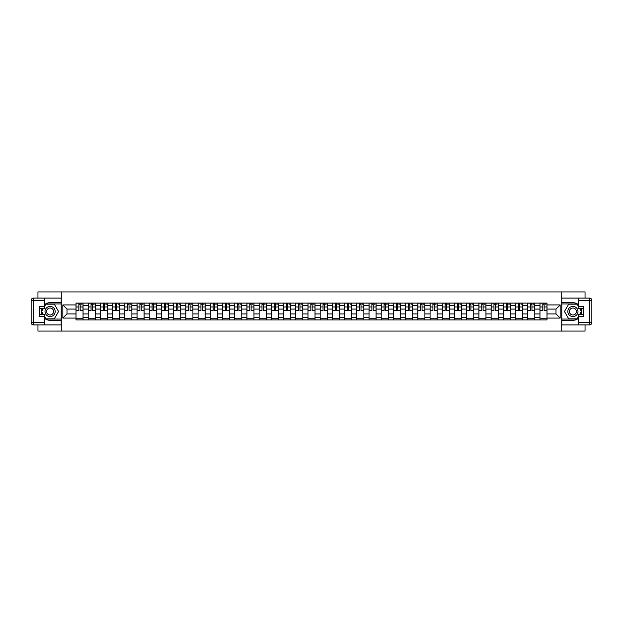<?xml version="1.0" encoding="UTF-8"?>
<svg xmlns="http://www.w3.org/2000/svg" width="623" height="623" viewBox="0 0 623 623"><rect width="100%" height="100%" fill="white"/><g stroke="black" fill="none" stroke-linecap="round" stroke-linejoin="round"><path stroke-width="0.93" d="M37.956 324.926L37.956 331.07L585.044 331.07L585.044 324.926M585.044 298.074L585.044 291.93L37.956 291.93L37.956 298.074M88.209 319.911L88.209 305.472L83.038 305.472L83.038 319.911M83.038 305.472L83.038 303.089M88.209 305.472L88.209 303.089M95.249 303.089L95.249 319.911M100.412 319.911L100.412 303.089M107.46 303.089L107.46 319.911M112.623 319.911L112.623 303.089M119.671 303.089L119.671 319.911M124.834 319.911L124.834 303.089M131.881 303.089L131.881 319.911M137.044 319.911L137.044 303.089M144.092 303.089L144.092 319.911M149.255 319.911L149.255 303.089M156.295 303.089L156.295 319.911M161.466 319.911L161.466 303.089M168.506 303.089L168.506 319.911M173.677 319.911L173.677 303.089M180.717 303.089L180.717 319.911M185.88 319.911L185.88 303.089M192.928 303.089L192.928 319.911M198.091 319.911L198.091 303.089M205.138 303.089L205.138 319.911M210.301 319.911L210.301 303.089M217.349 303.089L217.349 319.911M222.512 319.911L222.512 303.089M229.552 303.089L229.552 319.911M234.723 319.911L234.723 303.089M241.763 303.089L241.763 319.911M246.934 319.911L246.934 303.089M253.974 303.089L253.974 319.911M259.137 319.911L259.137 303.089M266.185 303.089L266.185 319.911M271.348 319.911L271.348 303.089M278.395 303.089L278.395 319.911M283.558 319.911L283.558 303.089M290.606 303.089L290.606 319.911M295.769 319.911L295.769 303.089M302.809 303.089L302.809 319.911M307.98 319.911L307.98 303.089M315.02 303.089L315.02 319.911M320.191 319.911L320.191 303.089M327.231 303.089L327.231 319.911M332.394 319.911L332.394 303.089M339.442 303.089L339.442 319.911M344.605 319.911L344.605 303.089M351.652 303.089L351.652 319.911M356.815 319.911L356.815 303.089M363.863 303.089L363.863 319.911M369.026 319.911L369.026 303.089M376.066 303.089L376.066 319.911M381.237 319.911L381.237 303.089M388.277 303.089L388.277 319.911M393.448 319.911L393.448 303.089M400.488 303.089L400.488 319.911M405.651 319.911L405.651 303.089M412.699 303.089L412.699 319.911M417.862 319.911L417.862 303.089M424.909 303.089L424.909 319.911M430.072 319.911L430.072 303.089M437.12 303.089L437.12 319.911M442.283 319.911L442.283 303.089M449.323 303.089L449.323 319.911M454.494 319.911L454.494 303.089M461.534 303.089L461.534 319.911M466.705 319.911L466.705 303.089M473.745 303.089L473.745 319.911M478.908 319.911L478.908 303.089M485.956 303.089L485.956 319.911M491.119 319.911L491.119 303.089M498.166 303.089L498.166 319.911M503.329 319.911L503.329 303.089M510.377 303.089L510.377 319.911M515.54 319.911L515.54 303.089M522.588 303.089L522.588 319.911M527.751 319.911L527.751 303.089M534.791 303.089L534.791 319.911M539.962 319.911L539.962 303.089M539.962 313.93L534.791 313.93M527.751 313.93L522.588 313.93M515.54 313.93L510.377 313.93M503.329 313.93L498.166 313.93M491.119 313.93L485.956 313.93M478.908 313.93L473.745 313.93M466.705 313.93L461.534 313.93M454.494 313.93L449.323 313.93M442.283 313.93L437.12 313.93M430.072 313.93L424.909 313.93M417.862 313.93L412.699 313.93M405.651 313.93L400.488 313.93M393.448 313.93L388.277 313.93M381.237 313.93L376.066 313.93M369.026 313.93L363.863 313.93M356.815 313.93L351.652 313.93M344.605 313.93L339.442 313.93M332.394 313.93L327.231 313.93M320.191 313.93L315.02 313.93M307.98 313.93L302.809 313.93M295.769 313.93L290.606 313.93M283.558 313.93L278.395 313.93M271.348 313.93L266.185 313.93M259.137 313.93L253.974 313.93M246.934 313.93L241.763 313.93M234.723 313.93L229.552 313.93M222.512 313.93L217.349 313.93M210.301 313.93L205.138 313.93M198.091 313.93L192.928 313.93M185.88 313.93L180.717 313.93M173.677 313.93L168.506 313.93M161.466 313.93L156.295 313.93M149.255 313.93L144.092 313.93M137.044 313.93L131.881 313.93M124.834 313.93L119.671 313.93M112.623 313.93L107.46 313.93M100.412 313.93L95.249 313.93M88.209 313.93L83.038 313.93M539.962 309.07L534.791 309.07M527.751 309.07L522.588 309.07M515.54 309.07L510.377 309.07M503.329 309.07L498.166 309.07M491.119 309.07L485.956 309.07M478.908 309.07L473.745 309.07M466.705 309.07L461.534 309.07M454.494 309.07L449.323 309.07M442.283 309.07L437.12 309.07M430.072 309.07L424.909 309.07M417.862 309.07L412.699 309.07M405.651 309.07L400.488 309.07M393.448 309.07L388.277 309.07M381.237 309.07L376.066 309.07M369.026 309.07L363.863 309.07M356.815 309.07L351.652 309.07M344.605 309.07L339.442 309.07M332.394 309.07L327.231 309.07M320.191 309.07L315.02 309.07M307.98 309.07L302.809 309.07M295.769 309.07L290.606 309.07M283.558 309.07L278.395 309.07M271.348 309.07L266.185 309.07M259.137 309.07L253.974 309.07M246.934 309.07L241.763 309.07M234.723 309.07L229.552 309.07M222.512 309.07L217.349 309.07M210.301 309.07L205.138 309.07M198.091 309.07L192.928 309.07M185.88 309.07L180.717 309.07M173.677 309.07L168.506 309.07M161.466 309.07L156.295 309.07M149.255 309.07L144.092 309.07M137.044 309.07L131.881 309.07M124.834 309.07L119.671 309.07M112.623 309.07L107.46 309.07M100.412 309.07L95.249 309.07M88.209 309.07L83.038 309.07M66.996 313.93L75.998 313.93L75.998 309.07L66.996 309.07L66.996 313.93L62.845 318.073L62.845 304.927L75.998 304.927L75.998 309.07M547.002 309.07L547.002 313.93L556.004 313.93L556.004 309.07L547.002 309.07L547.002 303.089L75.998 303.089L75.998 304.927M547.002 304.927L560.155 304.927L560.155 318.073L547.002 318.073L547.002 313.93M75.998 313.93L75.998 319.911L547.002 319.911L547.002 318.073M75.998 318.073L62.845 318.073M561.72 331.07L561.72 291.93M61.28 331.07L61.28 291.93M83.038 318.742L75.998 318.742M78.856 304.258L80.18 304.258M95.249 318.742L88.209 318.742M91.059 304.258L92.391 304.258M107.46 318.742L100.412 318.742M103.27 304.258L104.602 304.258M119.671 318.742L112.623 318.742M115.481 304.258L116.813 304.258M131.881 318.742L124.834 318.742M127.692 304.258L129.023 304.258M144.092 318.742L137.044 318.742M139.902 304.258L141.234 304.258M156.295 318.742L149.255 318.742M152.113 304.258L153.445 304.258M168.506 318.742L161.466 318.742M164.324 304.258L165.648 304.258M180.717 318.742L173.677 318.742M176.527 304.258L177.859 304.258M192.928 318.742L185.88 318.742M188.738 304.258L190.07 304.258M205.138 318.742L198.091 318.742M200.949 304.258L202.28 304.258M217.349 318.742L210.301 318.742M213.159 304.258L214.491 304.258M229.552 318.742L222.512 318.742M225.37 304.258L226.702 304.258M241.763 318.742L234.723 318.742M237.581 304.258L238.905 304.258M253.974 318.742L246.934 318.742M249.784 304.258L251.116 304.258M266.185 318.742L259.137 318.742M261.995 304.258L263.327 304.258M278.395 318.742L271.348 318.742M274.206 304.258L275.537 304.258M290.606 318.742L283.558 318.742M286.416 304.258L287.748 304.258M302.809 318.742L295.769 318.742M298.627 304.258L299.959 304.258M315.02 318.742L307.98 318.742M310.838 304.258L312.162 304.258M327.231 318.742L320.191 318.742M323.041 304.258L324.373 304.258M339.442 318.742L332.394 318.742M335.252 304.258L336.584 304.258M351.652 318.742L344.605 318.742M347.463 304.258L348.794 304.258M363.863 318.742L356.815 318.742M359.673 304.258L361.005 304.258M376.066 318.742L369.026 318.742M371.884 304.258L373.216 304.258M388.277 318.742L381.237 318.742M384.095 304.258L385.419 304.258M400.488 318.742L393.448 318.742M396.298 304.258L397.63 304.258M412.699 318.742L405.651 318.742M408.509 304.258L409.841 304.258M424.909 318.742L417.862 318.742M420.72 304.258L422.051 304.258M437.12 318.742L430.072 318.742M432.93 304.258L434.262 304.258M449.323 318.742L442.283 318.742M445.141 304.258L446.473 304.258M461.534 318.742L454.494 318.742M457.352 304.258L458.676 304.258M473.745 318.742L466.705 318.742M469.555 304.258L470.887 304.258M485.956 318.742L478.908 318.742M481.766 304.258L483.098 304.258M498.166 318.742L491.119 318.742M493.977 304.258L495.308 304.258M510.377 318.742L503.329 318.742M506.188 304.258L507.519 304.258M522.588 318.742L515.54 318.742M518.398 304.258L519.73 304.258M534.791 318.742L527.751 318.742M530.609 304.258L531.941 304.258M547.002 318.742L539.962 318.742M542.82 304.258L544.144 304.258M62.845 304.927L66.996 309.07M556.004 313.93L560.155 318.073M556.004 309.07L560.155 304.927M80.18 310.332L82.999 310.597L80.18 310.597L80.18 303.167L82.999 303.167L81.434 303.167M82.999 310.332L82.999 303.167M78.856 304.18L80.18 304.18M81.434 304.18L81.987 304.18M77.602 303.167L76.037 303.167L76.037 310.597L78.856 310.597L78.856 303.167L77.719 303.167M76.037 303.167L81.317 303.167M92.391 310.332L95.21 310.597L92.391 310.597L92.391 303.167L95.21 303.167L93.645 303.167M95.21 310.332L95.21 303.167M91.059 304.18L92.391 304.18M93.645 304.18L94.19 304.18M89.813 303.167L88.248 303.167L88.248 310.597L91.059 310.597L91.059 303.167L89.93 303.167M88.248 303.167L93.528 303.167M104.602 310.332L107.421 310.597L104.602 310.597L104.602 303.167L107.421 303.167L105.855 303.167M107.421 310.332L107.421 303.167M103.27 304.18L104.602 304.18M105.855 304.18L106.401 304.18M102.024 303.167L100.451 303.167L100.451 310.597L103.27 310.597L103.27 303.167L102.141 303.167M100.451 303.167L105.739 303.167M44.692 318.454A8.808 8.808 0 0 0 50.089 320.308L61.202 320.308L61.202 324.926L33.502 324.926A2.352 2.352 0 0 1 31.15 322.574L31.15 300.426A2.352 2.352 0 0 1 33.502 298.074L44.692 298.074L44.692 308.72L39.677 308.72M44.692 298.074L61.202 298.074L61.202 302.692L50.089 302.692A8.808 8.808 0 0 0 44.692 304.546M41.733 308.72A8.808 8.808 0 0 0 41.733 314.28M61.202 320.308L61.202 302.692M39.677 314.28L44.692 314.28L44.692 324.926M44.692 306.376L39.677 306.376L39.677 316.624L44.692 316.624M61.202 303.946L45.728 303.946L44.692 305.745M44.692 317.255L45.728 319.054L61.202 319.054M42.971 308.72L41.367 311.5L42.971 314.28M578.308 304.546A8.808 8.808 0 0 0 572.911 302.692L561.798 302.692L561.798 298.074L589.498 298.074A2.352 2.352 0 0 1 591.85 300.426L591.85 322.574A2.352 2.352 0 0 1 589.498 324.926L578.308 324.926L578.308 314.28L583.323 314.28M578.308 324.926L561.798 324.926L561.798 320.308L572.911 320.308A8.808 8.808 0 0 0 578.308 318.454M581.267 314.28A8.808 8.808 0 0 0 581.267 308.72M561.798 302.692L561.798 320.308M583.323 308.72L578.308 308.72L578.308 298.074M578.308 316.624L583.323 316.624L583.323 306.376L578.308 306.376M561.798 319.054L577.272 319.054L578.308 317.255M578.308 305.745L577.272 303.946L561.798 303.946M580.029 314.28L581.633 311.5L580.029 308.72M45.004 311.5A5.085 5.085 0 0 0 50.089 316.585A5.085 5.085 0 0 0 55.174 311.5A5.085 5.085 0 0 0 50.089 306.415A5.085 5.085 0 0 0 45.004 311.5M46.608 311.5A3.481 3.481 0 0 0 50.089 314.981A3.481 3.481 0 0 0 53.57 311.5A3.481 3.481 0 0 0 50.089 308.019A3.481 3.481 0 0 0 46.608 311.5M44.692 306.22L45.868 304.18L54.318 304.18L58.539 311.5L54.318 318.82L45.868 318.82L44.692 316.78M43.244 314.28L41.64 311.5L43.244 308.72M567.826 311.5A5.085 5.085 0 0 0 572.911 316.585A5.085 5.085 0 0 0 577.996 311.5A5.085 5.085 0 0 0 572.911 306.415A5.085 5.085 0 0 0 567.826 311.5M569.43 311.5A3.481 3.481 0 0 0 572.911 314.981A3.481 3.481 0 0 0 576.392 311.5A3.481 3.481 0 0 0 572.911 308.019A3.481 3.481 0 0 0 569.43 311.5M578.308 316.78L577.132 318.82L568.682 318.82L564.461 311.5L568.682 304.18L577.132 304.18L578.308 306.22M579.756 308.72L581.36 311.5L579.756 314.28M116.813 310.332L119.632 310.597L116.813 310.597L116.813 303.167L119.632 303.167L118.066 303.167M119.632 310.332L119.632 303.167M115.481 304.18L116.813 304.18M118.066 304.18L118.611 304.18M114.227 303.167L112.662 303.167L112.662 310.597L115.481 310.597L115.481 303.167L114.344 303.167M112.662 303.167L117.949 303.167M129.023 310.332L131.842 310.597L129.023 310.597L129.023 303.167L131.842 303.167L130.277 303.167M131.842 310.332L131.842 303.167M127.692 304.18L129.023 304.18M130.277 304.18L130.822 304.18M126.438 303.167L124.873 303.167L124.873 310.597L127.692 310.597L127.692 303.167L126.555 303.167M124.873 303.167L130.16 303.167M141.234 310.332L144.045 310.597L141.234 310.597L141.234 303.167L144.045 303.167L142.48 303.167M144.045 310.332L144.045 303.167M139.902 304.18L141.234 304.18M142.48 304.18L143.033 304.18M138.649 303.167L137.083 303.167L137.083 310.597L139.902 310.597L139.902 303.167L138.765 303.167M137.083 303.167L142.363 303.167M153.445 310.332L156.256 310.597L153.445 310.597L153.445 303.167L156.256 303.167L154.691 303.167M156.256 310.332L156.256 303.167M152.113 304.18L153.445 304.18M154.691 304.18L155.244 304.18M150.859 303.167L149.294 303.167L149.294 310.597L152.113 310.597L152.113 303.167L150.976 303.167M149.294 303.167L154.574 303.167M165.648 310.332L168.467 310.597L165.648 310.597L165.648 303.167L168.467 303.167L166.902 303.167M168.467 310.332L168.467 303.167M164.324 304.18L165.648 304.18M166.902 304.18L167.455 304.18M163.07 303.167L161.505 303.167L161.505 310.597L164.324 310.597L164.324 303.167L163.187 303.167M161.505 303.167L166.785 303.167M177.859 310.332L180.678 310.597L177.859 310.597L177.859 303.167L180.678 303.167L179.113 303.167M180.678 310.332L180.678 303.167M176.527 304.18L177.859 304.18M179.113 304.18L179.658 304.18M175.281 303.167L173.716 303.167L173.716 310.597L176.527 310.597L176.527 303.167L175.398 303.167M173.716 303.167L178.996 303.167M190.07 310.332L192.889 310.597L190.07 310.597L190.07 303.167L192.889 303.167L191.323 303.167M192.889 310.332L192.889 303.167M188.738 304.18L190.07 304.18M191.323 304.18L191.868 304.18M187.484 303.167L185.919 303.167L185.919 310.597L188.738 310.597L188.738 303.167L187.601 303.167M185.919 303.167L191.206 303.167M202.28 310.332L205.099 310.597L202.28 310.597L202.28 303.167L205.099 303.167L203.534 303.167M205.099 310.332L205.099 303.167M200.949 304.18L202.28 304.18M203.534 304.18L204.079 304.18M199.695 303.167L198.13 303.167L198.13 310.597L200.949 310.597L200.949 303.167L199.812 303.167M198.13 303.167L203.417 303.167M214.491 310.332L217.31 310.597L214.491 310.597L214.491 303.167L217.31 303.167L215.745 303.167M217.31 310.332L217.31 303.167M213.159 304.18L214.491 304.18M215.745 304.18L216.29 304.18M211.906 303.167L210.34 303.167L210.34 310.597L213.159 310.597L213.159 303.167L212.022 303.167M210.34 303.167L215.62 303.167M226.702 310.332L229.513 310.597L226.702 310.597L226.702 303.167L229.513 303.167L227.948 303.167M229.513 310.332L229.513 303.167M225.37 304.18L226.702 304.18M227.948 304.18L228.501 304.18M224.116 303.167L222.551 303.167L222.551 310.597L225.37 310.597L225.37 303.167L224.233 303.167M222.551 303.167L227.831 303.167M238.905 310.332L241.724 310.597L238.905 310.597L238.905 303.167L241.724 303.167L240.159 303.167M241.724 310.332L241.724 303.167M237.581 304.18L238.905 304.18M240.159 304.18L240.712 304.18M236.327 303.167L234.762 303.167L234.762 310.597L237.581 310.597L237.581 303.167L236.444 303.167M234.762 303.167L240.042 303.167M251.116 310.332L253.935 310.597L251.116 310.597L251.116 303.167L253.935 303.167L252.37 303.167M253.935 310.332L253.935 303.167M249.784 304.18L251.116 304.18M252.37 304.18L252.915 304.18M248.538 303.167L246.973 303.167L246.973 310.597L249.784 310.597L249.784 303.167L248.655 303.167M246.973 303.167L252.253 303.167M263.327 310.332L266.146 310.597L263.327 310.597L263.327 303.167L266.146 303.167L264.58 303.167M266.146 310.332L266.146 303.167M261.995 304.18L263.327 304.18M264.58 304.18L265.125 304.18M260.741 303.167L259.176 303.167L259.176 310.597L261.995 310.597L261.995 303.167L260.858 303.167M259.176 303.167L264.464 303.167M275.537 310.332L278.356 310.597L275.537 310.597L275.537 303.167L278.356 303.167L276.791 303.167M278.356 310.332L278.356 303.167M274.206 304.18L275.537 304.18M276.791 304.18L277.336 304.18M272.952 303.167L271.387 303.167L271.387 310.597L274.206 310.597L274.206 303.167L273.069 303.167M271.387 303.167L276.674 303.167M287.748 310.332L290.567 310.597L287.748 310.597L287.748 303.167L290.567 303.167L289.002 303.167M290.567 310.332L290.567 303.167M286.416 304.18L287.748 304.18M289.002 304.18L289.547 304.18M285.163 303.167L283.597 303.167L283.597 310.597L286.416 310.597L286.416 303.167L285.279 303.167M283.597 303.167L288.877 303.167M299.959 310.332L302.77 310.597L299.959 310.597L299.959 303.167L302.77 303.167L301.205 303.167M302.77 310.332L302.77 303.167M298.627 304.18L299.959 304.18M301.205 304.18L301.758 304.18M297.373 303.167L295.808 303.167L295.808 310.597L298.627 310.597L298.627 303.167L297.49 303.167M295.808 303.167L301.088 303.167M312.162 310.332L314.981 310.597L312.162 310.597L312.162 303.167L314.981 303.167L313.416 303.167M314.981 310.332L314.981 303.167M310.838 304.18L312.162 304.18M313.416 304.18L313.969 304.18M309.584 303.167L308.019 303.167L308.019 310.597L310.838 310.597L310.838 303.167L309.701 303.167M308.019 303.167L313.299 303.167M324.373 310.332L327.192 310.597L324.373 310.597L324.373 303.167L327.192 303.167L325.627 303.167M327.192 310.332L327.192 303.167M323.041 304.18L324.373 304.18M325.627 304.18L326.172 304.18M321.795 303.167L320.23 303.167L320.23 310.597L323.041 310.597L323.041 303.167L321.912 303.167M320.23 303.167L325.51 303.167M336.584 310.332L339.403 310.597L336.584 310.597L336.584 303.167L339.403 303.167L337.837 303.167M339.403 310.332L339.403 303.167M335.252 304.18L336.584 304.18M337.837 304.18L338.382 304.18M333.998 303.167L332.433 303.167L332.433 310.597L335.252 310.597L335.252 303.167L334.123 303.167M332.433 303.167L337.721 303.167M348.794 310.332L351.613 310.597L348.794 310.597L348.794 303.167L351.613 303.167L350.048 303.167M351.613 310.332L351.613 303.167M347.463 304.18L348.794 304.18M350.048 304.18L350.593 304.18M346.209 303.167L344.644 303.167L344.644 310.597L347.463 310.597L347.463 303.167L346.326 303.167M344.644 303.167L349.931 303.167M361.005 310.332L363.824 310.597L361.005 310.597L361.005 303.167L363.824 303.167L362.259 303.167M363.824 310.332L363.824 303.167M359.673 304.18L361.005 304.18M362.259 304.18L362.804 304.18M358.42 303.167L356.854 303.167L356.854 310.597L359.673 310.597L359.673 303.167L358.536 303.167M356.854 303.167L362.142 303.167M373.216 310.332L376.027 310.597L373.216 310.597L373.216 303.167L376.027 303.167L374.462 303.167M376.027 310.332L376.027 303.167M371.884 304.18L373.216 304.18M374.462 304.18L375.015 304.18M370.63 303.167L369.065 303.167L369.065 310.597L371.884 310.597L371.884 303.167L370.747 303.167M369.065 303.167L374.345 303.167M385.419 310.332L388.238 310.597L385.419 310.597L385.419 303.167L388.238 303.167L386.673 303.167M388.238 310.332L388.238 303.167M384.095 304.18L385.419 304.18M386.673 304.18L387.226 304.18M382.841 303.167L381.276 303.167L381.276 310.597L384.095 310.597L384.095 303.167L382.958 303.167M381.276 303.167L386.556 303.167M397.63 310.332L400.449 310.597L397.63 310.597L397.63 303.167L400.449 303.167L398.884 303.167M400.449 310.332L400.449 303.167M396.298 304.18L397.63 304.18M398.884 304.18L399.429 304.18M395.052 303.167L393.487 303.167L393.487 310.597L396.298 310.597L396.298 303.167L395.169 303.167M393.487 303.167L398.767 303.167M409.841 310.332L412.66 310.597L409.841 310.597L409.841 303.167L412.66 303.167L411.094 303.167M412.66 310.332L412.66 303.167M408.509 304.18L409.841 304.18M411.094 304.18L411.639 304.18M407.255 303.167L405.69 303.167L405.69 310.597L408.509 310.597L408.509 303.167L407.38 303.167M405.69 303.167L410.978 303.167M422.051 310.332L424.87 310.597L422.051 310.597L422.051 303.167L424.87 303.167L423.305 303.167M424.87 310.332L424.87 303.167M420.72 304.18L422.051 304.18M423.305 304.18L423.85 304.18M419.466 303.167L417.901 303.167L417.901 310.597L420.72 310.597L420.72 303.167L419.583 303.167M417.901 303.167L423.188 303.167M434.262 310.332L437.081 310.597L434.262 310.597L434.262 303.167L437.081 303.167L435.516 303.167M437.081 310.332L437.081 303.167M432.93 304.18L434.262 304.18M435.516 304.18L436.061 304.18M431.677 303.167L430.111 303.167L430.111 310.597L432.93 310.597L432.93 303.167L431.794 303.167M430.111 303.167L435.399 303.167M446.473 310.332L449.284 310.597L446.473 310.597L446.473 303.167L449.284 303.167L447.719 303.167M449.284 310.332L449.284 303.167M445.141 304.18L446.473 304.18M447.719 304.18L448.272 304.18M443.888 303.167L442.322 303.167L442.322 310.597L445.141 310.597L445.141 303.167L444.004 303.167M442.322 303.167L447.602 303.167M458.676 310.332L461.495 310.597L458.676 310.597L458.676 303.167L461.495 303.167L459.93 303.167M461.495 310.332L461.495 303.167M457.352 304.18L458.676 304.18M459.93 304.18L460.483 304.18M456.098 303.167L454.533 303.167L454.533 310.597L457.352 310.597L457.352 303.167L456.215 303.167M454.533 303.167L459.813 303.167M470.887 310.332L473.706 310.597L470.887 310.597L470.887 303.167L473.706 303.167L472.141 303.167M473.706 310.332L473.706 303.167M469.555 304.18L470.887 304.18M472.141 304.18L472.686 304.18M468.309 303.167L466.744 303.167L466.744 310.597L469.555 310.597L469.555 303.167L468.426 303.167M466.744 303.167L472.024 303.167M483.098 310.332L485.917 310.597L483.098 310.597L483.098 303.167L485.917 303.167L484.351 303.167M485.917 310.332L485.917 303.167M481.766 304.18L483.098 304.18M484.351 304.18L484.896 304.18M480.52 303.167L478.955 303.167L478.955 310.597L481.766 310.597L481.766 303.167L480.637 303.167M478.955 303.167L484.235 303.167M495.308 310.332L498.127 310.597L495.308 310.597L495.308 303.167L498.127 303.167L496.562 303.167M498.127 310.332L498.127 303.167M493.977 304.18L495.308 304.18M496.562 304.18L497.107 304.18M492.723 303.167L491.158 303.167L491.158 310.597L493.977 310.597L493.977 303.167L492.84 303.167M491.158 303.167L496.445 303.167M507.519 310.332L510.338 310.597L507.519 310.597L507.519 303.167L510.338 303.167L508.773 303.167M510.338 310.332L510.338 303.167M506.188 304.18L507.519 304.18M508.773 304.18L509.318 304.18M504.934 303.167L503.368 303.167L503.368 310.597L506.188 310.597L506.188 303.167L505.051 303.167M503.368 303.167L508.656 303.167M519.73 310.332L522.549 310.597L519.73 310.597L519.73 303.167L522.549 303.167L520.976 303.167M522.549 310.332L522.549 303.167M518.398 304.18L519.73 304.18M520.976 304.18L521.529 304.18M517.145 303.167L515.579 303.167L515.579 310.597L518.398 310.597L518.398 303.167L517.261 303.167M515.579 303.167L520.859 303.167M531.941 310.332L534.752 310.597L531.941 310.597L531.941 303.167L534.752 303.167L533.187 303.167M534.752 310.332L534.752 303.167M530.609 304.18L531.941 304.18M533.187 304.18L533.74 304.18M529.355 303.167L527.79 303.167L527.79 310.597L530.609 310.597L530.609 303.167L529.472 303.167M527.79 303.167L533.07 303.167M544.144 310.332L546.963 310.597L544.144 310.597L544.144 303.167L546.963 303.167L545.398 303.167M546.963 310.332L546.963 303.167M542.82 304.18L544.144 304.18M545.398 304.18L545.95 304.18M541.566 303.167L540.001 303.167L540.001 310.597L542.82 310.597L542.82 303.167L541.683 303.167M540.001 303.167L545.281 303.167M527.751 305.472L522.588 305.472M515.54 305.472L510.377 305.472M503.329 305.472L498.166 305.472M491.119 305.472L485.956 305.472M478.908 305.472L473.745 305.472M466.705 305.472L461.534 305.472M454.494 305.472L449.323 305.472M442.283 305.472L437.12 305.472M430.072 305.472L424.909 305.472M417.862 305.472L412.699 305.472M405.651 305.472L400.488 305.472M393.448 305.472L388.277 305.472M381.237 305.472L376.066 305.472M369.026 305.472L363.863 305.472M356.815 305.472L351.652 305.472M344.605 305.472L339.442 305.472M332.394 305.472L327.231 305.472M320.191 305.472L315.02 305.472M307.98 305.472L302.809 305.472M295.769 305.472L290.606 305.472M283.558 305.472L278.395 305.472M271.348 305.472L266.185 305.472M259.137 305.472L253.974 305.472M246.934 305.472L241.763 305.472M234.723 305.472L229.552 305.472M222.512 305.472L217.349 305.472M210.301 305.472L205.138 305.472M198.091 305.472L192.928 305.472M185.88 305.472L180.717 305.472M173.677 305.472L168.506 305.472M161.466 305.472L156.295 305.472M149.255 305.472L144.092 305.472M137.044 305.472L131.881 305.472M124.834 305.472L119.671 305.472M112.623 305.472L107.46 305.472M100.412 305.472L95.249 305.472M539.962 305.472L534.791 305.472M527.751 317.528L522.588 317.528M515.54 317.528L510.377 317.528M503.329 317.528L498.166 317.528M491.119 317.528L485.956 317.528M478.908 317.528L473.745 317.528M466.705 317.528L461.534 317.528M454.494 317.528L449.323 317.528M442.283 317.528L437.12 317.528M430.072 317.528L424.909 317.528M417.862 317.528L412.699 317.528M405.651 317.528L400.488 317.528M393.448 317.528L388.277 317.528M381.237 317.528L376.066 317.528M369.026 317.528L363.863 317.528M356.815 317.528L351.652 317.528M344.605 317.528L339.442 317.528M332.394 317.528L327.231 317.528M320.191 317.528L315.02 317.528M307.98 317.528L302.809 317.528M295.769 317.528L290.606 317.528M283.558 317.528L278.395 317.528M271.348 317.528L266.185 317.528M259.137 317.528L253.974 317.528M246.934 317.528L241.763 317.528M234.723 317.528L229.552 317.528M222.512 317.528L217.349 317.528M210.301 317.528L205.138 317.528M198.091 317.528L192.928 317.528M185.88 317.528L180.717 317.528M173.677 317.528L168.506 317.528M161.466 317.528L156.295 317.528M149.255 317.528L144.092 317.528M137.044 317.528L131.881 317.528M124.834 317.528L119.671 317.528M112.623 317.528L107.46 317.528M100.412 317.528L95.249 317.528M88.209 317.528L83.038 317.528M539.962 317.528L534.791 317.528M80.18 306.968L82.999 306.968M76.037 310.332L78.856 310.332M76.037 306.968L78.856 306.968M92.391 306.968L95.21 306.968M88.248 310.332L91.059 310.332M88.248 306.968L91.059 306.968M104.602 306.968L107.421 306.968M100.451 310.332L103.27 310.332M100.451 306.968L103.27 306.968M44.692 300.426L33.502 300.426L33.502 322.574L44.692 322.574M31.15 300.426L33.502 300.426L33.502 298.074M33.502 324.926L33.502 322.574L31.15 322.574M578.308 322.574L589.498 322.574L589.498 300.426L578.308 300.426M591.85 322.574L589.498 322.574L589.498 324.926M589.498 298.074L589.498 300.426L591.85 300.426M116.813 306.968L119.632 306.968M112.662 310.332L115.481 310.332M112.662 306.968L115.481 306.968M129.023 306.968L131.842 306.968M124.873 310.332L127.692 310.332M124.873 306.968L127.692 306.968M141.234 306.968L144.045 306.968M137.083 310.332L139.902 310.332M137.083 306.968L139.902 306.968M153.445 306.968L156.256 306.968M149.294 310.332L152.113 310.332M149.294 306.968L152.113 306.968M165.648 306.968L168.467 306.968M161.505 310.332L164.324 310.332M161.505 306.968L164.324 306.968M177.859 306.968L180.678 306.968M173.716 310.332L176.527 310.332M173.716 306.968L176.527 306.968M190.07 306.968L192.889 306.968M185.919 310.332L188.738 310.332M185.919 306.968L188.738 306.968M202.28 306.968L205.099 306.968M198.13 310.332L200.949 310.332M198.13 306.968L200.949 306.968M214.491 306.968L217.31 306.968M210.34 310.332L213.159 310.332M210.34 306.968L213.159 306.968M226.702 306.968L229.513 306.968M222.551 310.332L225.37 310.332M222.551 306.968L225.37 306.968M238.905 306.968L241.724 306.968M234.762 310.332L237.581 310.332M234.762 306.968L237.581 306.968M251.116 306.968L253.935 306.968M246.973 310.332L249.784 310.332M246.973 306.968L249.784 306.968M263.327 306.968L266.146 306.968M259.176 310.332L261.995 310.332M259.176 306.968L261.995 306.968M275.537 306.968L278.356 306.968M271.387 310.332L274.206 310.332M271.387 306.968L274.206 306.968M287.748 306.968L290.567 306.968M283.597 310.332L286.416 310.332M283.597 306.968L286.416 306.968M299.959 306.968L302.77 306.968M295.808 310.332L298.627 310.332M295.808 306.968L298.627 306.968M312.162 306.968L314.981 306.968M308.019 310.332L310.838 310.332M308.019 306.968L310.838 306.968M324.373 306.968L327.192 306.968M320.23 310.332L323.041 310.332M320.23 306.968L323.041 306.968M336.584 306.968L339.403 306.968M332.433 310.332L335.252 310.332M332.433 306.968L335.252 306.968M348.794 306.968L351.613 306.968M344.644 310.332L347.463 310.332M344.644 306.968L347.463 306.968M361.005 306.968L363.824 306.968M356.854 310.332L359.673 310.332M356.854 306.968L359.673 306.968M373.216 306.968L376.027 306.968M369.065 310.332L371.884 310.332M369.065 306.968L371.884 306.968M385.419 306.968L388.238 306.968M381.276 310.332L384.095 310.332M381.276 306.968L384.095 306.968M397.63 306.968L400.449 306.968M393.487 310.332L396.298 310.332M393.487 306.968L396.298 306.968M409.841 306.968L412.66 306.968M405.69 310.332L408.509 310.332M405.69 306.968L408.509 306.968M422.051 306.968L424.87 306.968M417.901 310.332L420.72 310.332M417.901 306.968L420.72 306.968M434.262 306.968L437.081 306.968M430.111 310.332L432.93 310.332M430.111 306.968L432.93 306.968M446.473 306.968L449.284 306.968M442.322 310.332L445.141 310.332M442.322 306.968L445.141 306.968M458.676 306.968L461.495 306.968M454.533 310.332L457.352 310.332M454.533 306.968L457.352 306.968M470.887 306.968L473.706 306.968M466.744 310.332L469.555 310.332M466.744 306.968L469.555 306.968M483.098 306.968L485.917 306.968M478.955 310.332L481.766 310.332M478.955 306.968L481.766 306.968M495.308 306.968L498.127 306.968M491.158 310.332L493.977 310.332M491.158 306.968L493.977 306.968M507.519 306.968L510.338 306.968M503.368 310.332L506.188 310.332M503.368 306.968L506.188 306.968M519.73 306.968L522.549 306.968M515.579 310.332L518.398 310.332M515.579 306.968L518.398 306.968M531.941 306.968L534.752 306.968M527.79 310.332L530.609 310.332M527.79 306.968L530.609 306.968M544.144 306.968L546.963 306.968M540.001 310.332L542.82 310.332M540.001 306.968L542.82 306.968"/></g></svg>
